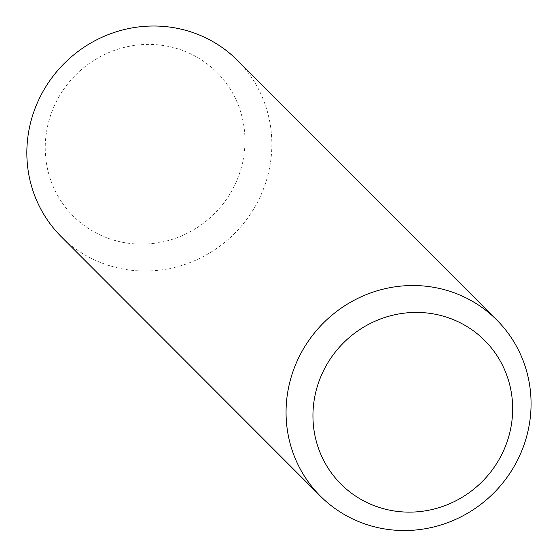 <?xml version="1.0" encoding="UTF-8"?>
<svg xmlns="http://www.w3.org/2000/svg" width="559" height="559" viewBox="0 0 559 559"><rect width="100%" height="100%" fill="white"/><g stroke="black" fill="none" stroke-linecap="round" stroke-linejoin="round"><path stroke-width="0.42" stroke-dasharray="2.79 2.1" d="M237.526 60.435A124.636 120.332 -45 0 1 234.389 233.655A124.636 120.332 -45 0 1 61.169 236.597M54.558 105.372A101.598 98.091 135 0 0 153.914 243.375A101.598 98.091 135 0 0 226.849 84.074A101.598 98.091 135 0 0 54.558 105.372"/><path stroke-width="0.84" d="M322.257 373.377A101.598 98.091 -45 0 1 494.547 352.079A101.598 98.091 -45 0 1 421.612 511.373A101.598 98.091 -45 0 1 322.257 373.377M297.479 360.31A124.636 120.332 135 0 0 320.384 496.113A124.636 120.332 135 0 0 493.604 493.164A124.636 120.332 135 0 0 496.748 319.951A124.636 120.332 135 0 0 297.479 360.31M320.384 496.113L61.169 236.597A124.636 120.332 -45 0 1 38.264 100.802A124.636 120.332 -45 0 1 237.526 60.435L496.748 319.951"/></g></svg>
